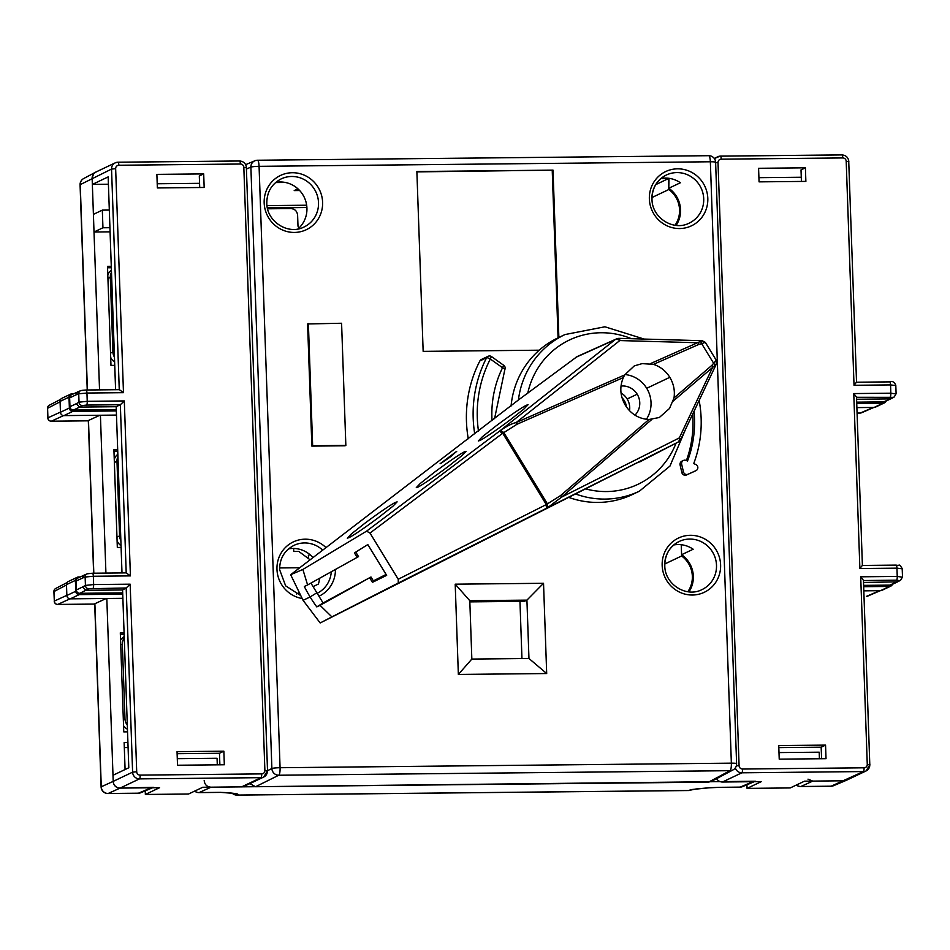 <?xml version="1.0" encoding="UTF-8"?>
<svg xmlns="http://www.w3.org/2000/svg" width="950" height="950" viewBox="0 0 950 950"><rect width="100%" height="100%" fill="white"/><g stroke="black" fill="none" stroke-linecap="round" stroke-linejoin="round"><path stroke-width="1.43" d="M298.799 592.859L296.483 593.964M299.642 190.523L294.203 190.582A13.656 13.205 -115.4 0 1 297.148 190.214L299.321 190.19M655.773 184.609L668.456 178.588L660.796 178.659L668.456 178.588L668.836 189.513A25.602 24.759 -115.4 0 1 675.011 225.257M266.998 205.616L306.66 205.224M285.261 182.459L275.595 182.554L285.261 182.459M297.92 188.824L294.203 190.582M157.213 183.754L183.338 183.481M785.044 177.412L758.919 177.674M808.011 779.154L812.773 781.102L843.992 780.781L847.103 779.962M204.191 780.461C204.642 784.664 206.934 786.897 211.066 787.182L755.452 781.244M122.728 594.178L79.206 594.617A3.408 3.301 -115.4 0 1 75.774 591.256L75.394 580.391A3.408 3.301 -115.4 0 1 77.247 577.279L68.329 581.519A3.408 3.301 64.6 0 0 66.476 584.63L66.856 595.484A3.408 3.301 64.6 0 0 70.288 598.844L106.816 598.476L113.204 781.375C113.656 785.579 115.948 787.823 120.08 788.096L153.734 787.301M106.816 598.476L122.883 598.322M116.482 415.079L100.415 415.245L105.925 573.087M115.591 389.69L108.157 176.902L92.352 184.407L93.409 214.368L102.327 210.128L102.944 227.774L94.014 232.014L99.536 389.856M93.409 214.368L94.014 232.014L110.081 231.848M96.472 171.772L94.169 173.221M93.67 173.755L92.138 177.781M778.988 752.59L819.197 752.186L819.422 758.753M217.289 764.833L217.063 758.266L177.294 758.67M125.079 769.524L124.141 742.568L127.918 742.532M114.748 365.37L110.972 365.406L107.504 266.332L111.281 266.285M117.681 449.694L113.917 449.73L117.325 547.461L121.101 547.414M127.538 731.844L123.761 731.88L120.306 632.795L124.082 632.759M673.764 544.979A26.624 25.757 -115.4 0 1 693.168 549.231L681.589 554.729L681.233 544.718L681.637 555.987A25.602 24.759 -115.4 0 1 687.8 591.731M109.321 210.057L102.327 210.128M102.944 227.774L109.939 227.703M116.327 410.934L72.817 411.374A3.408 3.301 -115.4 0 1 69.374 408.025L68.994 397.159A3.408 3.301 -115.4 0 1 70.846 394.048L61.928 398.276A3.408 3.301 64.6 0 0 60.076 401.399L60.456 412.253A3.408 3.301 64.6 0 0 63.887 415.613L100.415 415.245M70.846 394.048A3.408 3.301 -115.4 0 1 72.2 393.739L73.708 393.716M99.821 415.257L88.481 420.482L93.812 573.218M80.109 576.959L78.601 576.971A3.408 3.301 -115.4 0 0 77.247 577.279M94.703 603.879L101.104 786.944A6.828 0.713 -2 0 1 101.27 786.778A6.828 6.626 65.6 0 0 108.146 793.499L120.08 788.096A6.828 6.602 64.6 0 1 113.204 781.375L101.27 786.778L94.881 603.725L106.222 598.488M267.389 207.919L306.897 207.527M796.504 784.961A6.828 6.626 65.6 0 0 800.838 786.505L831.131 786.196A6.828 6.591 67.2 0 0 833.566 785.697L845.963 780.472M863.823 590.841L880.531 590.663A3.408 3.301 64.6 0 0 881.873 590.354L890.803 586.126A3.408 3.301 -115.4 0 1 889.449 586.435L863.681 586.696M892.442 584.309A3.408 3.301 -115.4 0 1 890.803 586.126M886.053 401.066A3.408 3.301 -115.4 0 1 884.403 402.883L875.472 407.122A3.408 3.301 64.6 0 1 874.131 407.431L856.876 407.609M884.403 402.883A3.408 3.301 -115.4 0 1 883.049 403.192L856.734 403.465M267.366 207.789L306.886 207.385M681.637 555.987L664.786 563.979M668.836 189.513L651.985 197.517M107.564 267.781L111.328 267.746M113.964 451.191L117.741 451.143M151.299 787.776L138.439 793.191A6.828 6.591 67.2 0 0 140.933 792.668A6.828 6.828 0 0 1 138.284 793.226A6.828 1.579 -90.6 0 0 138.439 793.191L108.146 793.499A6.828 1.579 89.4 0 1 107.991 793.535A6.828 1.579 89.4 0 1 107.825 793.499M124.319 747.591L128.084 747.555M120.353 634.256L124.129 634.208M474.715 433.853A123.571 119.534 -115.4 0 1 473.195 418.273A123.571 119.534 -115.4 0 1 486.602 357.746A3.408 3.301 -115.4 0 1 488.086 356.298L481.353 359.504A3.408 3.301 64.6 0 0 479.869 360.941A123.571 119.534 64.6 0 0 466.462 421.468A123.571 119.534 64.6 0 0 468.267 438.781M699.141 400.473A116.066 112.266 -115.4 0 1 701.136 418.368A116.066 112.266 -115.4 0 1 693.714 463.6L695.685 464.419A3.408 3.301 -115.4 0 1 695.899 470.678L688.061 474.216A3.408 3.301 -115.4 0 1 683.43 471.806L681.661 464.253A3.408 3.301 -115.4 0 1 683.43 460.465L681.863 461.213A3.408 3.301 64.6 0 0 680.093 465.001L681.863 472.554A3.408 3.301 64.6 0 0 686.494 474.952L694.331 471.426A3.408 3.301 64.6 0 0 694.462 471.354M692.645 414.236A109.238 105.664 -115.4 0 1 692.93 419.176A109.238 105.664 -115.4 0 1 686.399 460.536M546.689 673.538L458.351 674.441L455.204 584.179L543.531 583.288L546.689 673.538L528.96 658.492L471.841 659.074L469.799 600.709L526.918 600.127L528.96 658.492M307.598 323.95L311.861 446.108L345.064 445.776L345.848 445.407L341.584 323.249L307.598 323.95M558.861 337.464L553.019 170.145L416.872 171.523L423.154 351.369L539.232 350.194M711.859 781.185L708.498 782.159L255.562 786.731L249.826 783.631M669.002 178.327L668.788 188.254A26.624 25.757 -115.4 0 1 680.544 209.796A26.624 25.757 -115.4 0 1 676.151 225.388M681.589 554.729A26.624 25.757 -115.4 0 1 693.346 576.27A26.624 25.757 -115.4 0 1 688.94 591.862M288.574 548.874A26.624 25.757 -115.4 0 1 313.001 557.626M319.604 578.289A26.624 25.757 -115.4 0 1 318.369 584.072L313.061 586.589M660.974 178.505A26.624 25.757 -115.4 0 1 680.378 182.756L668.788 188.254M275.773 182.4A26.624 25.757 -115.4 0 1 306.933 208.181A26.624 25.757 -115.4 0 1 297.884 228.986M519.959 601.362L521.954 658.564M469.846 601.872L524.412 601.326L526.918 600.127L543.531 583.288M458.351 674.441L471.841 659.074M469.799 600.709L455.204 584.179M478.468 430.991A120.163 116.232 -115.4 0 1 490.331 359.017L502.55 367.733L503.631 365.346M683.43 460.465A3.408 3.301 -115.4 0 1 686.078 460.406L687.515 461.011A109.238 105.664 64.6 0 0 694.498 418.439A109.238 105.664 64.6 0 0 694.023 411.338M308.382 323.582L312.645 445.74L311.861 446.108M312.645 445.74L345.848 445.407M416.884 171.891L553.019 170.145M552.235 170.525L558.077 337.832M293.645 548.459L293.752 551.487L298.787 551.439L310.128 559.823M279.585 567.946L299.784 567.744M267.603 208.798L290.736 208.572C294.832 208.869 297.124 211.114 297.611 215.282L297.991 226.171A24.581 23.774 -115.4 0 1 298.822 228.154M309.938 554.61L308.394 555.346L308.501 558.636M309.926 559.681L310.971 559.182M88.35 573.586L92.459 573.242A3.408 0.796 89.4 0 1 92.53 573.23L87.198 573.812L77.912 578.004A3.408 3.301 64.6 0 0 76.048 581.115L76.356 589.938A3.408 3.301 64.6 0 0 79.8 593.299L122.681 592.871M84.17 575.023L82.306 578.146L76.048 581.115M121.992 572.933L116.185 406.719L120.341 404.724L86.581 405.068L82.484 405.531L79.657 407.087L116.185 406.719M112.991 775.271L128.796 767.766L122.586 589.962L86.058 590.33L82.614 586.969L85.429 585.414L85.132 577.018L93.337 576.27L93.634 584.547L85.429 585.414A3.408 3.289 -118.9 0 0 88.884 588.763L79.8 593.299M92.981 588.299A3.408 0.796 89.4 0 0 93.634 584.547L130.162 584.179L126.184 587.979L88.884 588.763M122.586 589.962L126.184 587.979L132.608 772.16L136.705 771.756L130.162 584.179M145.231 790.851L145.362 794.461L188.527 794.022L202.766 787.265L241.609 786.873A6.828 6.602 64.6 0 0 244.304 786.244L263.708 777.041A6.828 6.602 -115.4 0 1 261.024 777.658L139.484 778.881A6.828 6.602 -115.4 0 1 132.608 772.16L113.204 781.375M145.362 794.461L159.6 787.693L120.08 788.096L139.484 778.881A3.408 0.796 89.4 0 0 140.149 775.117L261.689 773.894A3.408 3.301 -115.4 0 0 264.884 770.462L243.829 167.378A3.408 3.301 -115.4 0 0 240.386 164.018L118.857 165.252A3.408 3.301 -115.4 0 0 115.651 168.672L123.476 392.671L86.949 393.039L87.234 401.316L79.028 402.183L76.214 403.738L79.657 407.087L73.399 410.067L116.292 409.628M177.519 765.237L224.331 764.762L223.856 751.189L177.044 751.664L177.519 765.237M219.877 764.809L219.474 753.267L177.116 753.694M219.474 753.267L223.856 751.189M157.356 187.946L156.881 174.373L203.692 173.898L204.167 187.471L157.356 187.946M92.601 573.242L126.291 572.886L92.53 573.23A3.408 0.796 89.4 0 1 93.337 576.27L130.411 575.89L126.207 572.898L120.341 404.724L124.308 400.936L130.411 575.89M81.949 390.355L86.058 390.011A3.408 0.796 89.4 0 1 86.129 389.999L80.798 390.581L71.511 394.761A3.408 3.301 64.6 0 0 69.647 397.884L69.956 406.707A3.408 3.301 64.6 0 0 73.399 410.067M199.714 187.518L199.31 175.976L203.692 173.898M86.201 390.011L119.261 389.678L111.542 169.076A6.828 6.602 -115.4 0 1 115.259 162.842L95.855 172.057A6.828 6.602 64.6 0 0 92.138 178.291L92.352 184.407L108.419 184.241M181.688 183.504L199.571 183.326M77.769 391.792L75.905 394.915L78.731 393.787L86.949 393.039A3.408 0.796 89.4 0 0 86.129 389.999L119.356 389.654L123.476 392.671M863.526 582.481L897.655 581.839L891.397 584.808A3.408 3.301 64.6 0 1 890.043 585.117L863.633 585.378M897.655 581.839L900.648 580.189A3.408 3.289 -118.9 0 1 899.127 580.581L896.586 580.189A3.408 0.796 -90.6 0 0 897.239 576.436L896.954 568.159L902.025 568.777M862.363 565.452L896.064 565.131A3.408 0.796 -90.6 0 1 896.135 565.107A3.408 0.796 -90.6 0 1 896.954 568.159L859.881 568.528L853.765 393.573L856.52 397.124L862.398 565.476M862.315 565.464L859.881 568.528M826.025 758.682L779.226 759.157L778.751 745.584L825.55 745.109L826.025 758.682M805.873 181.391L805.398 167.817L758.587 168.292L759.062 181.866L805.873 181.391M902.322 577.161L897.239 576.436L860.712 576.804L863.455 580.355L869.796 764.714A6.828 6.602 -115.4 0 1 863.396 771.566L741.855 772.801L722.451 782.016L761.306 781.624L747.056 788.381L790.234 787.942L804.472 781.185L843.992 780.781A6.828 6.602 64.6 0 0 846.676 780.164L866.091 770.949L869.891 764.631L867.267 764.382L860.712 576.804M716.585 778.668A6.828 6.602 64.6 0 0 722.451 782.016M856.508 382.209L889.663 381.888A3.408 0.796 -90.6 0 1 889.734 381.876C892.501 380.867 894.52 382.031 895.803 385.379L896.099 393.751L894.247 396.957A3.408 3.289 -118.9 0 1 892.727 397.349L856.52 397.29M856.449 382.233L854.026 385.284L846.201 161.298A3.408 3.301 -115.4 0 0 842.769 157.938L721.228 159.172A3.408 3.301 -115.4 0 0 718.022 162.592L739.088 765.676A3.408 3.301 -115.4 0 0 742.52 769.037L864.061 767.802A3.408 3.301 -115.4 0 0 867.267 764.382M895.921 393.929L890.839 393.193L890.554 384.916L895.624 385.534M883.643 401.886L891.254 398.596L884.996 401.577A3.408 3.301 64.6 0 1 883.643 401.886L856.686 402.159M892.727 397.349L889.913 398.905L856.591 399.249M805.398 167.817L801.016 169.908L801.42 181.438M801.266 177.246L783.382 177.424M746.938 784.783L747.056 788.381M778.822 747.626L821.168 747.199L821.572 758.729M821.168 747.199L825.55 745.109M117.931 456.546A10.236 9.904 -115.4 0 0 116.981 461.237L119.581 535.883A10.236 9.904 -115.4 0 0 120.864 540.574M117.087 540.645A10.236 9.904 64.6 0 0 121.042 545.704M117.847 454.314A10.236 9.904 64.6 0 0 114.249 459.468M123.548 725.681A10.236 9.904 64.6 0 0 127.442 729.22M124.212 636.583A10.236 9.904 64.6 0 0 120.567 640.217M127.3 725.052A10.236 9.904 -115.4 0 1 124.972 718.794L122.36 644.148A10.236 9.904 -115.4 0 1 124.26 637.854M111.423 270.239A10.236 9.904 64.6 0 0 107.813 274.894M110.687 357.402A10.236 9.904 64.6 0 0 114.629 361.974M114.451 357.117A10.236 9.904 -115.4 0 1 112.907 351.999L110.307 277.341A10.236 9.904 -115.4 0 1 111.482 272.187M626.359 406.826A13.656 13.205 64.6 0 0 622.084 397.907M618.177 338.426L618.165 338.438A6.828 6.781 81.9 0 0 618.011 338.461A6.828 6.781 -98.1 0 1 619.329 338.366A6.828 0.701 91.6 0 1 619.341 338.366A6.828 0.701 91.6 0 1 619.792 340.563A6.828 3.836 -128.3 0 0 615.125 339.684A6.828 6.781 -98.1 0 1 618.034 338.449A6.828 6.781 81.9 0 0 615.113 339.684L499.356 431.276L366.558 531.169L370.001 533.057L398.24 579.239L398.276 583.027L331.883 616.894L320.067 605.34L370.987 576.994L373.825 581.626L372.447 582.326L369.692 577.802M624.625 374.965L516.064 422.619C512.359 423.332 507.217 425.921 500.65 430.386L499.356 431.276A3.408 0.855 -127 0 1 502.146 433.663L517.085 424.211L623.331 377.577C619.424 386.971 620.101 396.221 625.385 405.329C631.073 414.164 638.934 418.891 648.969 419.496L659.336 417.501L669.524 408.452L674.013 397.943C675.058 390.604 673.657 383.729 669.809 377.316C665.867 370.975 660.416 366.652 653.469 364.349L642.117 363.624L634.303 365.881L624.625 374.965L623.331 377.577M500.65 430.386L503.773 432.523L547.438 503.916L547.829 507.549L561.616 497.099L651.831 419.449M653.469 364.349L698.986 344.363A3.408 1.508 -113.7 0 0 697.965 342.76L619.792 340.563L516.064 422.619A3.408 1.508 66.3 0 1 517.085 424.211M624.863 374.537A28.678 27.74 -115.4 0 1 646.701 388.289A28.678 27.74 -115.4 0 1 646.392 419.318M648.969 419.496L560.666 495.496A3.408 1.484 49.3 0 1 561.616 497.099L679.321 437.914L680.936 439.054A6.828 6.781 -118.2 0 1 677.979 442.166L677.967 442.178A6.828 6.781 -118.2 0 1 677.837 442.237L677.825 442.249A6.828 3.871 -116.7 0 0 679.321 437.914L712.785 366.997A3.408 1.484 -130.7 0 0 711.835 365.394L674.013 397.943M560.666 495.496L546.309 504.569L502.704 433.247L500.032 430.801M398.276 583.027L547.188 507.918L546.309 504.569L398.24 579.239M547.188 507.918L547.829 507.549M355.763 552.092L358.518 556.605L307.598 584.951L302.872 569.454L366.558 531.169M372.447 582.326L386.65 575.356L367.816 544.576L354.457 552.9L357.224 557.424M577.125 356.582L518.415 399.986L290.676 574.714L302.872 569.454M290.676 574.714L303.062 600.317L320.174 622.962L677.884 442.213A6.828 6.579 -117.3 0 1 677.825 442.249A6.828 6.781 61.8 0 0 677.956 442.178A6.828 6.828 0 0 0 680.936 439.054L716.324 364.076L716.3 360.299L705.339 342.368L702.145 340.706L650.358 363.66M320.067 605.34L316.789 606.896A135.814 131.373 -115.4 0 1 310.128 596.968L303.062 600.317L310.128 596.968A135.814 131.373 -115.4 0 1 304.321 586.506L307.598 584.951M310.935 583.098L316.849 592.776L310.116 596.968L316.861 592.788L323.083 602.977L316.789 606.896M373.362 580.878L386.092 574.465M386.46 575.059L373.683 581.305L386.306 574.809M370.987 576.994L323.083 602.977M331.883 616.894L320.174 622.962M569.157 497.539A86.711 83.873 64.6 0 0 632.308 494.57L639.35 491.221A86.711 83.873 -115.4 0 1 575.973 494.119M510.043 526.906L458.458 552.9L511.765 526.003M458.458 552.9L456.736 553.791M433.734 565.44L382.149 591.434L435.444 564.538M382.149 591.434L380.428 592.325M579.239 492.017L527.654 517.999L580.961 491.114M527.654 517.999L525.932 518.902M639.659 461.985L677.825 442.249L546.452 508.309A3.408 0.867 -116.8 0 0 545.692 504.889M698.986 344.363L701.67 343.674L700.566 341.299M702.276 340.706L619.352 338.366L702.145 340.706L704.746 342.522L701.67 343.674L713.64 363.256L711.835 365.394M433.996 472.589L420.375 483.372L416.278 487.635L418.178 487.017C424.519 483.538 434.577 476.651 448.364 466.367L461.997 455.584L466.094 451.321L464.194 451.939C457.853 455.418 447.794 462.306 433.996 472.589M365.026 523.129L351.405 533.9L347.308 538.175L349.208 537.558C355.537 534.078 365.608 527.191 379.394 516.907L393.027 506.124L397.124 501.861L395.224 502.467C388.883 505.958 378.824 512.846 365.026 523.129M440.717 463.517L450.775 456.629L456.059 451.82L440.099 463.742M456.689 451.618L456.059 451.82M496.007 425.944L482.386 436.727L478.289 440.99L480.178 440.384C486.519 436.893 496.589 430.006 510.376 419.722L524.008 408.939L528.105 404.676L526.205 405.294C519.864 408.773 509.806 415.661 496.007 425.944M518.415 399.986A86.711 83.873 -115.4 0 1 564.965 334.566L557.923 337.903A86.711 83.873 64.6 0 0 511.076 406.018M716.324 364.076L715.207 365.228L713.64 363.256L716.264 360.287L716.526 363.589M673.217 401.043L715.207 365.228M621.051 392.991A17.064 16.506 -115.4 0 1 629.541 410.709M634.98 415.15A17.064 16.506 64.6 0 0 620.991 386.056M298.644 189.501L297.148 190.214M80.073 184.811A6.828 6.828 0 0 1 83.683 178.541A6.828 6.614 62 0 0 80.239 184.632A6.828 0.713 178 0 0 80.073 184.799L87.234 389.987M115.651 168.672L111.542 169.076L80.239 184.632L87.412 389.975M72.817 411.374L63.887 415.613M60.456 412.253L69.374 408.025M68.994 397.159L60.076 401.399M79.206 594.617L70.288 598.844M66.856 595.484L75.774 591.256M75.394 580.391L66.476 584.63M138.13 793.191A6.828 1.579 -90.6 0 0 138.284 793.226L107.991 793.535A6.828 6.828 0 0 1 101.104 786.944M228.974 792.668A6.828 5.795 96.9 0 1 227.929 792.656L220.341 792.395A6.828 1.579 -90.6 0 0 220.495 792.359L236.657 793.606L238.355 794.521L237.144 795.067L688.667 790.507L696.053 788.963A6.828 3.551 84.8 0 0 696.445 788.975A6.828 3.551 84.8 0 0 696.837 788.892M220.186 792.371A6.828 1.579 -90.6 0 0 220.329 792.395L198.977 792.609A6.828 1.579 89.4 0 1 198.811 792.573M194.809 791.041A6.828 6.626 65.6 0 0 199.132 792.585L220.495 792.359M211.066 787.182L199.132 792.585A6.828 1.579 89.4 0 1 198.977 792.609A6.828 6.828 0 0 1 194.643 791.113M753.006 781.707L740.145 787.111A6.828 6.591 67.2 0 0 742.639 786.588A6.828 6.828 0 0 1 739.991 787.146A6.828 1.579 -90.6 0 0 740.145 787.111L718.782 787.336A6.828 1.579 89.4 0 1 718.616 787.372L708.878 787.835A6.828 3.551 -95.2 0 1 708.474 787.823L718.782 787.336M708.474 787.823L696.053 788.963M232.441 793.203A6.828 6.626 65.6 0 0 237.144 795.067A6.828 1.579 89.4 0 1 236.989 795.102A6.828 1.579 89.4 0 1 236.811 795.067M238.355 794.521A6.828 6.626 -114.4 0 1 234.721 793.476M235.944 793.618L235.6 793.582A6.828 5.795 -83.1 0 0 236.657 793.606M688.358 790.507A6.828 1.579 -90.6 0 0 688.512 790.543A6.828 1.579 -90.6 0 0 688.667 790.507A6.828 6.591 67.2 0 0 691.149 789.984A6.828 6.828 0 0 1 688.512 790.543L236.989 795.102A6.828 6.828 0 0 1 232.156 793.167M692.158 789.557A6.828 6.591 -112.8 0 1 689.973 789.961M709.246 787.764A6.828 3.551 -95.2 0 1 708.878 787.835L692.396 789.462M739.836 787.123A6.828 1.579 -90.6 0 0 739.991 787.146L718.627 787.372M873.24 407.443L860.32 413.024A3.408 3.301 66.6 0 0 861.579 412.751A3.408 3.408 0 0 1 860.237 413.048A3.408 0.796 -90.6 0 0 860.32 413.024L857.066 413.06L860.237 413.048A3.408 0.796 -90.6 0 1 860.154 413.024M879.641 590.674L866.721 596.268A3.408 3.301 66.6 0 0 867.956 595.994A3.408 3.301 66.6 0 0 867.979 595.994A3.408 3.408 0 0 1 866.637 596.279A3.408 0.796 -90.6 0 0 866.721 596.268L866.637 596.279A3.408 0.796 -90.6 0 1 866.554 596.268M864.061 767.802A3.408 0.796 -90.6 0 1 863.396 771.566L831.131 786.196A6.828 1.579 -90.6 0 1 830.977 786.232A6.828 6.828 0 0 0 833.566 785.697M830.822 786.196A6.828 1.579 -90.6 0 0 830.977 786.232L800.684 786.541A6.828 1.579 89.4 0 1 800.506 786.493M812.773 781.102L800.838 786.505A6.828 1.579 89.4 0 1 800.684 786.541A6.828 6.828 0 0 1 796.349 785.044M880.531 590.663L889.449 586.435M874.131 407.431L883.049 403.192M60.681 399.321L49.341 405.223A3.408 3.301 62.5 0 0 47.583 408.286L60.087 401.791M60.444 412.11L47.916 417.834A3.408 3.313 65.4 0 0 51.359 421.194L63.579 415.601M49.364 405.211A3.408 3.408 0 0 0 47.5 408.369L47.833 417.917A3.408 3.408 0 0 0 51.276 421.218A3.408 0.796 89.4 0 1 51.193 421.194M51.359 421.194L88.314 420.826L51.276 421.218A3.408 0.796 89.4 0 0 51.359 421.194M54.328 601.231L53.901 591.612A3.408 3.408 0 0 1 55.765 588.442A3.408 3.301 62.5 0 0 53.984 591.529L53.996 591.684M66.844 595.341L54.316 601.077L53.984 591.529L66.488 585.022M57.594 604.426A3.408 0.796 89.4 0 0 57.677 604.449L94.715 604.069L57.76 604.426A3.408 0.796 89.4 0 1 57.677 604.449A3.408 3.408 0 0 1 54.233 601.16L54.316 601.077A3.408 3.313 65.4 0 0 57.76 604.426L69.979 598.832M47.928 418L47.595 408.452M711.455 781.399L732.996 769.928A6.828 6.614 -118 0 1 730.039 770.688A6.828 1.579 -90.6 0 0 731.357 763.159L710.351 161.773L259.077 166.333L280.072 767.719L731.357 763.159A6.828 0.713 -2 0 1 736.606 763.669L715.611 162.284A6.828 0.713 178 0 0 710.351 161.773A6.828 1.579 -90.6 0 0 708.724 155.693A6.828 1.579 -90.6 0 0 708.569 155.729M264.171 202.873A30.044 29.058 64.6 0 0 294.429 232.441A30.044 29.058 64.6 0 0 322.608 202.279A30.044 29.058 64.6 0 0 292.351 172.722A30.044 29.058 64.6 0 0 264.171 202.873M326.04 547.651A30.044 29.058 64.6 0 0 293.989 541.595A30.044 29.058 64.6 0 0 276.973 569.347A30.044 29.058 64.6 0 0 301.957 598.476M318.963 596.232A30.044 29.058 64.6 0 0 335.433 569.513M662.162 565.452A30.044 29.058 64.6 0 0 692.431 595.021A30.044 29.058 64.6 0 0 720.611 564.858A30.044 29.058 64.6 0 0 690.341 535.301A30.044 29.058 64.6 0 0 662.162 565.452M649.361 198.977A30.044 29.058 64.6 0 0 679.63 228.546A30.044 29.058 64.6 0 0 707.809 198.396A30.044 29.058 64.6 0 0 677.54 168.827A30.044 29.058 64.6 0 0 649.361 198.977M264.884 770.462L267.52 770.711L271.878 768.514A6.828 0.713 -2 0 1 280.072 767.719A6.828 1.579 89.4 0 1 278.754 775.236A6.828 6.579 -116.3 0 1 271.878 768.514L250.883 167.129A6.828 6.591 -112.8 0 1 254.802 160.811A6.828 6.591 -112.8 0 1 254.861 160.776A6.828 6.591 -112.8 0 1 257.284 160.277A6.828 1.579 89.4 0 1 257.438 160.241A6.828 1.579 89.4 0 1 259.077 166.333A6.828 0.713 178 0 0 250.883 167.129L246.501 168.981M708.498 782.159L730.039 770.688L278.754 775.236L255.562 786.731M322.727 550.181A26.624 25.757 64.6 0 0 293.989 545.359C284.489 550.383 279.692 558.457 279.597 569.596L285.641 585.841L300.022 595.116M317.169 593.299A26.624 25.757 64.6 0 0 331.265 571.817M679.179 541.476C669.679 546.487 664.881 554.574 664.798 565.701C664.679 584.238 686.328 597.954 702.026 589.582A26.624 25.757 64.6 0 0 716.502 565.262A26.624 25.757 64.6 0 0 679.179 541.476A26.624 25.757 64.6 0 0 664.691 565.63M666.389 175.002C656.877 180.025 652.092 188.1 651.997 199.239C651.89 217.764 673.526 231.479 689.225 223.107A26.624 25.757 64.6 0 0 703.712 198.799A26.624 25.757 64.6 0 0 666.389 175.002A26.624 25.757 64.6 0 0 651.902 199.156M318.511 202.683A26.624 25.757 64.6 0 0 281.188 178.897C271.688 183.908 266.891 191.995 266.796 203.122C266.689 221.659 288.337 235.374 304.024 227.002A26.624 25.757 64.6 0 0 318.511 202.683M491.411 356.618L490.331 359.017A3.408 0.701 27.2 0 0 486.602 357.746L479.869 360.941M492.041 420.589A105.141 101.698 64.6 0 1 502.55 367.733A3.408 0.689 26.3 0 1 504.83 369.621A3.408 0.689 26.3 0 1 504.747 369.692M681.661 464.253L680.093 465.001M681.863 472.554L683.43 471.806M694.331 471.426L695.899 470.678M688.061 474.216L686.494 474.952M82.306 578.146L85.132 577.018A3.408 3.313 -111.7 0 1 87.139 573.836M76.356 589.938L82.614 586.969M241.609 786.873L261.024 777.658A3.408 0.796 -90.6 0 0 261.689 773.894M267.425 770.794A6.828 6.602 -115.4 0 1 263.708 777.041L267.425 770.794M86.581 405.068A3.408 0.796 89.4 0 0 87.234 401.316L124.308 400.936M140.149 775.117A3.408 3.301 -115.4 0 1 136.705 771.756M82.484 405.531A3.408 3.289 -118.9 0 1 79.028 402.183L78.731 393.787A3.408 3.313 -111.7 0 1 80.75 390.604M69.956 406.707L76.214 403.738M118.121 162.224L239.483 161.001A3.408 0.796 -90.6 0 1 239.566 160.977L118.038 162.213A3.408 0.796 89.4 0 1 118.857 165.252M115.259 162.842A6.828 6.602 -115.4 0 1 117.954 162.224A3.408 0.796 89.4 0 1 118.038 162.213L115.259 162.842M75.905 394.915L69.647 397.884M240.386 164.018A3.408 0.796 -90.6 0 0 239.566 160.977C243.627 161.346 245.931 163.554 246.454 167.639L243.829 167.378M246.371 167.723L267.52 770.711M890.043 585.117L899.127 580.581M856.544 382.209L889.734 381.876A3.408 0.796 -90.6 0 1 890.554 384.916L854.026 385.284M853.765 393.573L890.839 393.193A3.408 0.796 -90.6 0 1 890.186 396.957M896.586 580.189L863.467 580.533M742.52 769.037A3.408 0.796 89.4 0 1 741.855 772.801A6.828 6.602 -115.4 0 1 735.3 767.932M736.345 765.819L739.088 765.676M718.022 162.592L715.623 162.711M714.839 159.351A6.828 6.602 -115.4 0 1 720.326 156.144A3.408 0.796 89.4 0 1 720.421 156.121A3.408 0.796 89.4 0 1 721.228 159.172M720.492 156.144L841.866 154.921A3.408 0.796 -90.6 0 1 841.949 154.898C846.011 155.254 848.303 157.474 848.837 161.547L846.201 161.298M842.769 157.938A3.408 0.796 -90.6 0 0 841.949 154.898L720.409 156.121L714.222 158.389M848.742 161.643L856.544 382.244M116.969 537.13L119.581 535.883M116.981 461.237L114.356 462.484M123.334 719.578L124.972 718.794M122.36 644.148L120.733 644.919M110.544 353.115L112.907 351.999M110.307 277.341L107.932 278.469M669.809 377.316L646.701 388.289M370.001 533.057L502.146 433.663M676.068 443.151A79.883 77.271 -115.4 0 1 586.091 489.001M575.7 357.402L615.113 339.684A6.828 6.579 -114.2 0 1 616.324 338.972A6.828 6.579 -114.2 0 1 616.324 338.96A6.828 6.579 -114.2 0 1 616.871 338.746M680.936 439.019L716.241 364.206M527.701 393.502A79.883 77.271 -115.4 0 1 631.429 338.711M627.143 398.964L637.165 394.226M235.6 793.582L227.929 792.656M692.182 789.545L691.089 790.008M742.579 786.612L754.264 781.696M867.956 595.994L880.282 590.674M873.881 407.431L861.555 412.763M152.57 787.764L140.873 792.692M88.314 420.636L93.634 573.218M55.741 588.454L67.082 582.564M83.683 178.541L95.048 172.484M732.925 769.963A6.828 6.828 0 0 0 736.606 763.669M715.611 162.284A6.828 6.828 0 0 0 708.724 155.693L257.438 160.241A6.828 6.828 0 0 0 254.79 160.811M254.861 160.776L245.658 164.659M488.086 356.298A3.408 3.408 0 0 1 491.542 356.606L503.749 365.334A3.408 3.408 0 0 1 504.83 369.621L494.558 418.665M695.97 470.654L694.403 471.39M900.648 580.189L902.5 576.982L902.203 568.611C898.534 562.709 900.232 566.259 896.135 565.107L862.398 565.452M894.247 396.957L891.432 398.513M685.568 429.246L669.952 466.094L639.35 491.221M619.341 338.366A6.828 6.828 0 0 0 616.324 338.972L576.923 356.678M644.148 339.067L604.889 326.788L564.965 334.566"/></g></svg>
